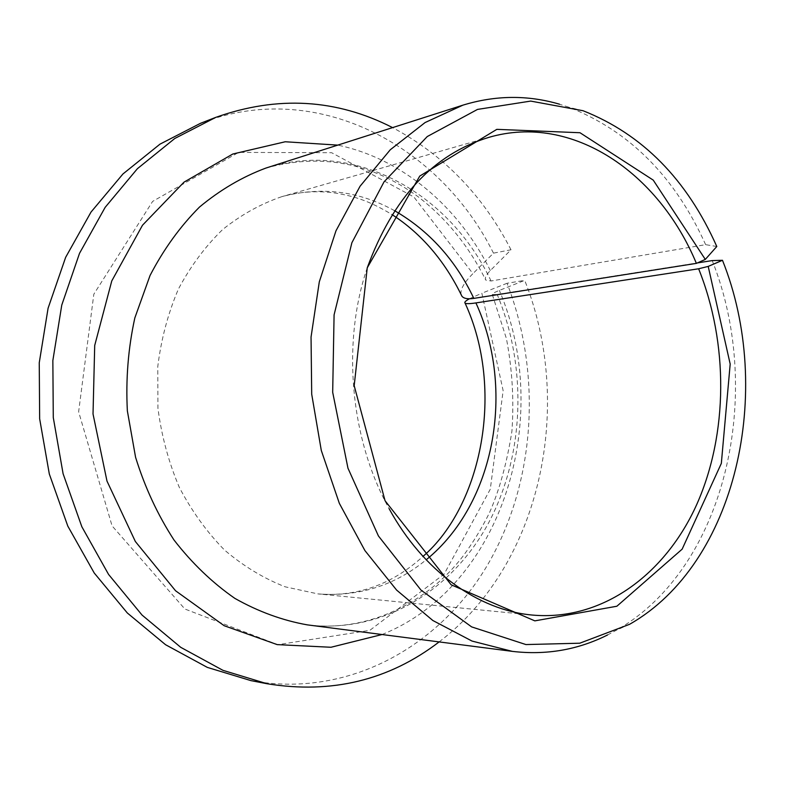 <?xml version="1.0" encoding="UTF-8"?>
<svg xmlns="http://www.w3.org/2000/svg" width="785" height="785" viewBox="0 0 785 785"><rect width="100%" height="100%" fill="white"/><g stroke="black" fill="none" stroke-linecap="round" stroke-linejoin="round"><path stroke-width="0.59" stroke-dasharray="3.92 2.94" d="M461.07 294.463C460.138 289.508 464.092 282.571 472.913 273.641L413.872 196.966L331.633 152.712L238.66 152.388L152.633 201.392L93.827 294.198L78.637 411.801L112.069 525.871L184.858 609.003L277.792 644.681L369.813 630.355L444.153 574.08L490.282 489.232L503.146 390.685L481.853 293.217L469.43 298.771M716.793 246.5L705.636 244.665L491.057 280.981L485.768 280.088C484.531 278.125 486.062 274.946 490.34 270.54L511.006 249.787L493.471 253.143L472.913 273.641M367.292 267.685C341.534 342.966 350.247 439.217 389.095 508.651M439.129 641.914C541.513 564.072 574.375 405.178 524.704 280.353L499.348 290.401C494.118 292.501 491.783 293.894 492.332 294.571L497.18 294.463L697.404 262.916M511.006 249.787C483.197 195.651 443.721 154.93 392.588 127.612M493.471 253.143C439.767 144.931 315.756 78.107 200.528 123.294M250.964 680.634C347.569 698.473 439.041 647.183 487.387 565.229C535.606 482.667 542.278 374.504 507.071 283.267L524.704 280.353M507.071 283.267L481.853 293.217M705.636 244.665C675.139 176.949 629.648 131.164 569.174 107.329L559.538 104.219M607.57 634.957L616.49 630.169C725.948 568.085 764.982 392.883 712.221 260.591M394.59 210.704C358.931 190.951 321.379 186.261 281.933 196.623C260.855 203.806 241.083 214.796 222.626 229.563C205.287 246.382 190.539 266.233 178.381 289.115C168.019 313.392 161.151 339.228 157.765 366.624L157.922 408.102C161.514 435.793 168.638 462.179 179.284 487.289C191.756 511.123 206.857 532.063 224.588 550.118C243.478 566.152 263.662 578.388 285.171 586.817L317.876 593.892C358.549 597.002 394.649 585.639 426.186 559.803M491.057 280.981C449.795 193.63 355.144 139.073 265.879 168.078C320.614 152.987 371.334 162.524 418.022 196.682C446.331 218.348 468.91 246.156 485.758 280.088M492.332 294.571L506.433 338.629C512.281 369.313 514.116 400.193 511.918 431.259C506.904 463.022 499.407 490.203 489.447 512.821C481.804 528.226 472.992 542.67 463.013 556.163C428.688 601.192 368.97 632.906 307.21 624.85C382.216 634.035 452.189 590.614 488.466 523.124C524.586 455.241 527.481 367.301 497.18 294.463M490.34 270.54C458.872 207.338 402.862 158.747 337.756 145.117M382.05 634.525C503.195 586.052 553.484 416.913 499.348 290.401M488.947 137.336L281.933 196.623C299.742 191.668 317.621 190.49 335.558 193.09C353.819 196.211 368.744 200.469 392.078 214.619M532.181 615.047L317.876 593.892C356.91 597.13 391.95 584.639 423.007 556.408M583.039 110.724L569.174 107.329M629.511 624.34L616.49 630.169"/><path stroke-width="1.18" d="M705.303 259.423L653.238 180.118L579.997 132.734L496.826 129.348L419.769 176.066L367.243 267.832L354.182 385.671L385.042 500.722L451.159 584.805L534.83 620.866L616.863 606.236L682.136 549.176L721.337 463.385L730.187 364.073L708.207 266.409L722.475 260.286C774.677 390.518 736.605 563.571 629.511 624.34L579.752 643.209L525.93 644.563L471.628 626.891L420.995 590.104L378.419 535.959L347.961 468.184L332.683 392.284L334.086 314.873L351.886 242.732L384.051 181.826L427.256 136.551L477.506 109.419L530.689 101.088L583.039 110.724C642.365 134.186 686.944 179.441 716.793 246.5L705.303 259.423L696.383 263.377L473.836 298.388C467.742 299.291 463.768 298.555 461.904 296.19L461.07 294.463M696.383 263.377C658.792 172.798 572.393 112.991 488.947 137.336C433.634 154.056 393.079 197.506 367.292 267.685M389.095 508.651C423.321 571.411 478.507 610.171 532.181 615.047C602.173 621.406 665.337 574.522 696.854 504.245C728.205 433.536 728.519 343.31 698.63 268.774L708.207 266.409M426.186 559.803C495.296 503.754 515.441 389.203 475.916 302.922C469.754 303.844 466.143 303.903 465.073 303.108C464.161 302.303 465.613 300.861 469.43 298.771M392.588 127.612C336.402 98.881 277.448 95.466 215.747 117.377L174.81 138.464L137.414 168.677L105.161 207.338L79.52 253.329L61.77 305.061L52.85 360.55L53.282 417.571L63.094 473.738L81.836 526.735L108.575 574.434L142.056 615.077L180.727 647.321L222.94 670.331L266.998 683.725C331.633 694.205 389.007 680.261 439.129 641.914M215.747 117.377L200.528 123.294L159.983 144.146L122.96 173.956L91.031 212.058L65.655 257.323L48.091 308.201L39.25 362.758L39.652 418.807L49.318 474.012L67.804 526.097L94.229 573.001L127.317 612.977L165.566 644.72L207.328 667.397L250.964 680.634L266.998 683.725M697.404 262.916L712.221 260.591L722.475 260.286M559.538 104.219C527.677 94.867 495.472 95.181 462.914 105.151L425.087 122.548L390.263 149.778L360.06 186.241L335.97 230.81L319.309 281.795L311.046 337.079L311.704 394.188L321.3 450.482L339.355 503.381L364.907 550.56L396.602 590.075L432.869 620.523L472.011 641.06L512.34 651.373C546.164 655.347 577.907 649.872 607.57 634.957M475.916 302.922L698.63 268.774M473.836 298.388C455.477 259.874 429.061 230.653 394.59 210.704M462.914 105.151L265.879 168.078C242.251 176.9 220.114 189.901 199.469 207.083C180.099 226.531 163.633 249.326 150.063 275.466L134.834 317.935C128.2 348.206 125.708 379.184 127.356 410.869L135.579 457.292C144.852 487.259 157.657 514.823 173.995 539.992C192.04 563.277 212.333 582.745 234.882 598.396C258.275 611.593 282.384 620.415 307.21 624.85L512.34 651.373M337.756 145.117L285.24 141.761L232.821 154.007L184.004 182.149L142.487 225.236L111.774 280.922L94.71 345.449L93.022 413.98L106.986 481.087L135.354 541.503L175.565 590.771L224.147 625.704L277.223 644.622L330.985 647.262L382.05 634.525M392.078 214.619C421.555 233.783 444.83 260.963 461.904 296.19M423.007 556.408C481.902 505.55 504.971 389.458 465.073 303.108"/></g></svg>

